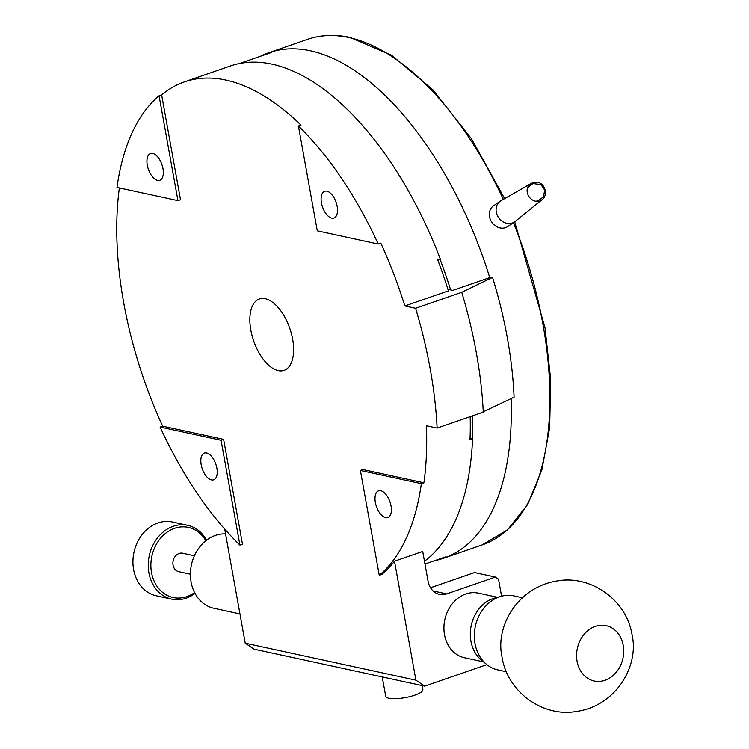 <?xml version="1.0" encoding="UTF-8"?>
<svg xmlns="http://www.w3.org/2000/svg" width="749" height="749" viewBox="0 0 749 749"><rect width="100%" height="100%" fill="white"/><g stroke="black" fill="none" stroke-linecap="round" stroke-linejoin="round"><path stroke-width="1.12" d="M489.743 277.607A267.44 135.447 -109.1 0 0 310.545 50.82A267.44 135.447 -109.1 0 0 269.022 52.645A267.44 135.447 -109.1 0 0 260.455 56.269M434.701 560.645A267.44 135.447 -109.1 0 0 443.68 558.211A267.44 135.447 -109.1 0 0 511.099 398.599M541.976 199.758C549.953 194.291 543.203 177.157 530.919 183.599L500.959 200.741A12.583 10.748 55.6 0 0 500.341 201.135A12.583 10.748 55.6 0 0 498.572 217.585A12.583 10.748 55.6 0 0 514.544 221.91A12.583 10.748 55.6 0 0 515.134 221.47L541.976 199.758A9.812 8.379 -124.4 0 1 539.795 200.966A9.812 8.379 -124.4 0 1 528.317 195.48A9.812 8.379 -124.4 0 1 530.919 183.599A9.812 8.379 -124.4 0 1 532.155 183.037M500.341 201.135L493.582 205.76A12.583 10.748 55.6 0 0 491.812 222.21A12.583 10.748 55.6 0 0 507.785 226.526L514.544 221.91M577.076 661.311A28.322 23.341 -77.8 0 1 606.147 625.658A28.322 23.341 -77.8 0 1 622.962 658.277A28.322 23.341 -77.8 0 1 594.163 681.01A28.322 23.341 -77.8 0 1 577.076 661.311M522.287 597.721L513.88 595.895A37.862 31.205 102.2 0 0 501.371 596.241A37.862 31.205 102.2 0 0 474.997 643.56A37.862 31.205 102.2 0 0 486.597 664.41A37.862 31.205 102.2 0 0 497.842 669.906L506.258 671.731M501.371 596.241L495.023 597.936A34.613 28.528 102.2 0 0 471.252 625.406A34.613 28.528 102.2 0 0 481.523 660.244L486.597 664.41M206.537 540.198A37.759 31.112 102.2 0 0 187.69 525.33L172.364 522.006A37.759 31.112 102.2 0 0 133.959 552.322A37.759 31.112 102.2 0 0 156.372 595.811L171.699 599.134A37.759 31.112 102.2 0 0 186.164 598.179A37.759 31.112 102.2 0 0 195.012 593.405M187.69 525.33A37.759 31.112 102.2 0 0 173.234 526.285A37.759 31.112 102.2 0 0 148.265 564.306A37.759 31.112 102.2 0 0 171.699 599.134M194.581 592.59A35.868 29.557 -77.8 0 1 154.715 582.366A35.868 29.557 -77.8 0 1 165.286 533.56A35.868 29.557 -77.8 0 1 205.816 540.759M194.403 555.758L182.747 553.23A9.437 7.78 102.2 0 0 173.141 560.814A9.437 7.78 102.2 0 0 178.749 571.684L190.405 574.211M225.561 533.906A37.759 31.112 102.2 0 0 190.958 567.349A37.759 31.112 102.2 0 0 213.849 608.263L239.961 613.918M437.126 428.072L483.283 412.128A286.324 145.006 -109.1 0 0 461.73 292.307L415.573 308.26A286.324 145.006 70.9 0 1 437.126 428.072L426.396 425.75A267.44 135.447 70.9 0 1 423.915 482.787L421.35 483.667A267.44 135.447 70.9 0 1 379.256 575.298L381.821 574.417A267.44 135.447 -109.1 0 0 394.508 561.198L415.91 680.167L245.223 643.185L224.691 529.075M245.223 643.185L254.005 649.149L424.692 686.131L486.887 664.644M382.224 676.937L385.707 696.28A18.875 4.784 -10.2 0 0 395.959 698.677A18.875 4.784 -10.2 0 0 414.74 695.194A18.875 4.784 -10.2 0 0 422.867 689.586L422.146 685.588M472.394 415.892A266.813 135.129 70.9 0 1 472.198 438.511L470.063 438.053M439.935 258.976A266.813 135.129 70.9 0 1 450.636 289.91L452.789 290.378L491.25 277.083L492.533 277.364L461.73 292.307M482.805 412.025L514.086 397.176A272.833 138.181 -109.1 0 0 492.533 277.364M447.949 289.329L450.636 289.91M404.844 305.929L448.436 290.874A267.44 135.447 -109.1 0 0 437.669 259.753L440.234 258.864A267.44 135.447 -109.1 0 0 230.561 65.931L184.404 81.884A267.44 135.447 70.9 0 1 300.976 125.102L298.411 125.991A267.44 135.447 70.9 0 1 378.236 244.034L380.801 243.153A267.44 135.447 70.9 0 1 404.844 305.929L415.573 308.26M472.198 438.511L472.572 438.596A267.44 135.447 -109.1 0 1 424.477 561.244M470.185 416.65A267.44 135.447 -109.1 0 1 470.007 439.476L472.572 438.596M250.831 330.131A37.759 19.118 -109.1 0 0 284.058 370.352A37.759 19.118 -109.1 0 0 289.807 328.418A37.759 19.118 -109.1 0 0 259.397 298.973A37.759 19.118 -109.1 0 0 250.831 330.131M430.497 587.75L474.52 572.545L495.417 577.067L446.694 593.901A18.875 15.56 -77.8 0 1 439.466 594.378A18.875 15.56 -77.8 0 1 428.072 581.243L422.717 551.461L394.508 561.198M160.099 427.061L221.058 440.272L223.623 439.382L242.479 544.223L239.923 545.113A267.44 135.447 70.9 0 1 160.099 427.061L162.664 426.172A267.44 135.447 70.9 0 1 119.353 187.943M159.078 95.797L177.934 200.638L116.975 187.428A267.44 135.447 70.9 0 1 159.078 95.797L161.644 94.908A267.44 135.447 70.9 0 1 184.404 81.884M379.256 575.298L360.391 470.456L421.35 483.667M375.361 502.495A14.156 7.172 -109.1 0 0 387.823 517.568A14.156 7.172 -109.1 0 0 389.976 501.849A14.156 7.172 -109.1 0 0 378.573 490.81A14.156 7.172 -109.1 0 0 375.361 502.495M221.058 440.272L239.923 545.113M201.191 464.755A14.156 7.172 -109.1 0 0 213.652 479.828A14.156 7.172 -109.1 0 0 215.806 464.108A14.156 7.172 -109.1 0 0 204.402 453.07A14.156 7.172 -109.1 0 0 201.191 464.755M147.291 165.211A14.156 7.172 -109.1 0 0 159.752 180.294A14.156 7.172 -109.1 0 0 161.906 164.565A14.156 7.172 -109.1 0 0 150.512 153.526A14.156 7.172 -109.1 0 0 147.291 165.211M378.236 244.034L317.276 230.823L298.411 125.991M321.461 202.951A14.156 7.172 -109.1 0 0 333.923 218.034A14.156 7.172 -109.1 0 0 336.086 202.305A14.156 7.172 -109.1 0 0 324.682 191.267A14.156 7.172 -109.1 0 0 321.461 202.951M360.391 470.456L362.956 469.576L423.915 482.787M177.934 200.638L180.5 199.749L161.644 94.908M223.623 439.382L162.664 426.172M415.91 680.167L424.692 686.131M501.577 596.185L498.516 579.183L495.417 577.067M483.489 661.854L464.436 657.734A33.04 27.226 -77.8 0 1 444.822 619.676A33.04 27.226 -77.8 0 1 478.433 593.152L497.476 597.281M307.493 39.351A267.44 135.447 70.9 0 1 349.006 37.534A267.44 135.447 70.9 0 1 503.319 199.393M513.402 222.687A267.44 135.447 70.9 0 1 482.103 544.935M433.081 590.952L446.694 593.901M443.68 558.211L482.15 544.926L507.522 529.852L527.699 504.395L541.911 469.829L549.663 427.642L550.702 379.621L545.01 327.8L514.703 221.798M504.648 198.635L471.477 138.79L432.894 89.833L391.549 55.22L350.214 37.45C335.028 34.173 320.787 34.81 307.483 39.36L269.022 52.645M527.23 189.16L528.148 187.269L532.876 183.542L540.975 184.619L544.673 190.031L543.512 196.893L537.389 201.05L535.46 201.191M632.025 634.497C639.487 666.601 615.266 706.494 575.841 711.55C544.486 717.224 507.167 693.415 501.821 655.881C495.529 625.836 518.074 586.617 557.827 580.85C589.519 575.11 625.958 598.507 632.025 634.497M271.793 52.355L239.54 63.496M446.039 556.732L424.973 564.006"/></g></svg>

